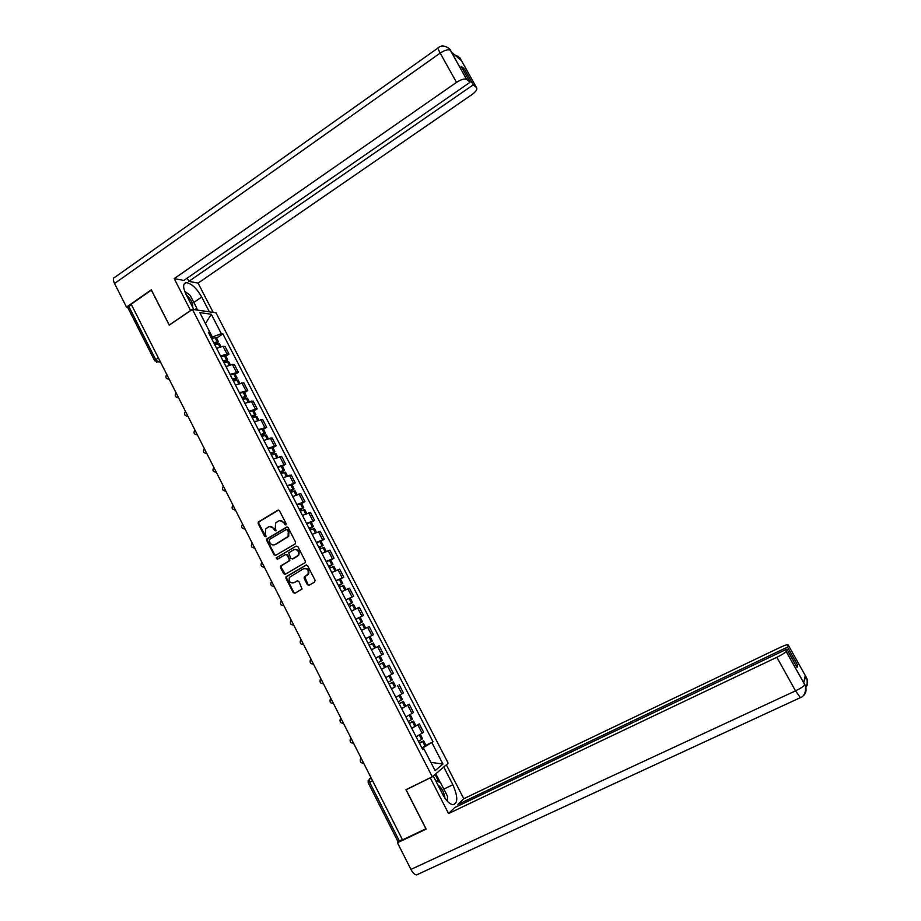 <?xml version="1.0" encoding="UTF-8"?>
<svg xmlns="http://www.w3.org/2000/svg" width="921" height="921" viewBox="0 0 921 921"><rect width="100%" height="100%" fill="white"/><g stroke="black" fill="none" stroke-linecap="round" stroke-linejoin="round"><path stroke-width="1.38" d="M285.821 524.982L286.143 523.692L279.547 510.787L277.843 510.222L258.283 522.011L258.156 523.577L264.672 536.413L266.1 536.586L265.317 533.858L265.685 528.942L268.368 527.008C270.567 526.006 272.363 526.616 273.767 528.85L274.619 530.519L276.058 530.68L275.275 527.952L275.598 523.059L278.338 521.079C280.548 520.066 282.356 520.676 283.772 522.909L285.821 524.982M307.338 584.639L309.065 585.249L314.591 582.095L315.063 580.242L307.649 565.736L305.922 565.137L285.959 576.822L285.936 578.238L293.258 592.652L294.973 593.262L302.065 589.003L298.899 581.462L297.184 580.852L293.914 582.728C290.057 583.304 288.549 581.519 289.413 577.363L303.446 568.787C307.257 568.165 308.788 569.915 308.051 574.048L304.183 577.064L304.183 578.434L307.338 584.639L309.145 585.203M432.294 776.806L405.965 789.7L425.893 828.785L402.523 839.883L131.185 304.206L151.378 290.127L169.234 325.148L192.42 309.352L432.294 776.806L448.205 763.233L215.963 312.795L192.42 309.352M295.1 543.977L295.56 542.112L288.204 527.733L286.5 527.157L266.814 538.912L266.722 540.431L273.986 554.741L275.678 555.328L295.1 543.977M297.909 546.694L305.288 561.142L305.277 562.535L285.303 574.255L283.61 573.656L280.479 567.509L280.525 566.058L288.803 561.096L289.263 559.254L287.179 555.167L285.475 554.569L277.302 559.346L276.162 557.907L296.194 546.107L297.909 546.694M402.419 839.687L397.918 841.506L368.25 782.873M154.59 360.583L127.961 307.959L128.825 306.486L155.626 359.455L158.297 361.907L160.484 362.045M131.415 304.678L128.825 306.486M220.568 356.024L227.003 353.963L223.043 346.273L216.608 348.299M223.043 346.273L225.069 346.469L229.007 354.125L225.864 356.197M227.003 353.963L229.007 354.125M235.2 374.352L238.366 372.303L234.395 364.601L232.414 364.463L225.99 366.57M229.974 374.317L238.366 372.303M244.583 392.588L247.749 390.55L243.777 382.814L235.408 384.909M239.402 392.691L247.749 390.55M253.989 410.893L257.178 408.866L253.183 401.107L244.871 403.317M248.877 411.134L257.178 408.866M263.441 429.278L266.653 427.263L262.635 419.469L254.357 421.806M258.387 429.658L266.653 427.263M272.927 447.733L276.15 445.729L272.132 437.912L263.901 440.376M267.942 448.251L276.15 445.729M282.459 466.256L285.706 464.276L281.653 456.425L273.479 459.026M277.543 466.935L285.706 464.276M292.026 484.872L295.284 482.903L291.22 475.017L283.092 477.746M287.168 485.689L295.284 482.903M301.639 503.557L304.909 501.6L300.833 493.679L292.751 496.546M296.838 504.524L304.909 501.6M311.286 522.322L314.579 520.388L310.481 512.433L302.445 515.426M306.555 523.427L314.579 520.388M320.969 541.157L324.284 539.234L320.174 531.256L312.173 534.376M316.306 542.423L324.284 539.234M330.697 560.083L334.024 558.172L329.902 550.159L321.959 553.417M326.103 561.488L334.024 558.172M340.471 579.079L343.809 577.191L339.665 569.132L331.779 572.528M335.935 580.644L343.809 577.191M345.905 600.043L353.641 596.278L349.473 588.197L341.633 591.731M345.812 599.87L353.641 596.278M355.805 619.326L363.507 615.458L359.328 607.33L351.534 611.003M355.736 619.188L363.507 615.458M365.752 638.679L373.419 634.707L369.217 626.556L361.7 630.252M365.695 638.575L373.419 634.707M381.271 661.002L378.082 662.694L382.319 660.449L381.271 661.002L378.934 656.454L375.733 658.124L383.366 654.048L379.153 645.851L371.462 649.8M375.699 658.055L383.366 654.048M379.107 664.686L383.343 662.441L385.68 666.988L381.455 669.256L389.123 665.238L381.49 669.325M385.749 677.614L393.359 673.458L389.123 665.238M395.604 686.548L391.563 688.931M396.525 696.886L403.398 692.96L399.138 684.694M401.602 708.491L409.2 704.243L401.671 708.617M405.965 716.975L413.471 712.543L409.2 704.243M411.745 728.223L419.308 723.871L411.825 728.396M416.142 736.788L423.591 732.207L419.308 723.871M211.174 337.731L212.302 336.982L209.965 332.435L208.353 332.228L422.785 749.717L423.925 748.842L422.543 749.257M209.251 333.978L209.976 332.412L199.799 312.61L211.3 314.257L221.328 333.724L212.302 336.982M423.913 748.842L423.292 747.645L433.02 741.796L222.882 333.909L221.328 333.724M431.914 742.648L442.943 764.05L435.126 770.647L423.925 748.842M423.292 747.645L422.037 748.266M216.573 338.111L222.882 333.909M425.963 745.331L433.02 741.796M211.3 314.257L205.429 323.582M430.867 762.346L442.943 764.05M285.867 524.947L284.393 522.794L279.823 520.584M269.818 526.524L274.4 528.723L275.863 530.876M278.556 510.061L258.928 521.885L258.801 523.45L265.927 536.759M287.168 526.996L267.458 538.773L267.355 540.293L274.619 554.58L275.69 555.317M287.375 529.966L286.189 529.563L269.208 539.591L269.784 542.642C271.188 544.864 272.984 545.485 275.183 544.495L288.066 536.459L288.285 531.728L287.375 529.966L287.997 529.828L286.684 529.46M274.493 544.818L275.183 544.495M287.997 529.828L288.906 531.601L288.687 536.321L275.816 544.357M286.109 554.419L287.801 555.006L289.85 560.521L281.147 565.897L281.101 567.336L285.349 574.232M296.194 546.107L277.071 557.481L277.417 559.277M297.011 556.33L298.174 555.179C299.06 550.988 297.564 549.192 293.672 549.802L288.745 552.83L290.783 558.368L292.487 558.966L298.784 555.018C299.762 551.207 298.427 549.33 294.778 549.411M297.621 556.169L293.097 558.794M304.425 568.43C308.051 568.211 309.468 570.03 308.65 573.864L304.782 576.891L307.948 584.444M297.736 580.702L294.524 582.544M306.497 564.987L286.581 576.638L286.558 578.054L293.88 592.456L295.065 593.216M213.948 343.119L216.884 342.52L214.639 344.477M214.651 344.5L219.509 343.832M216.516 343.89L218.404 341.679L213.695 342.635M211.508 338.375L216.377 337.754M193.824 302.422L201.722 297.023C196.749 288.4 191.637 283.599 186.399 282.609C182.819 283.254 182.715 287.179 186.077 294.409L193.859 309.56M201.722 297.023L209.343 311.828M213.188 312.392L198.084 283.092L188.851 281.366L473.233 84.859L476.491 87.553L460.592 59.094L461.398 60.648L451.497 52.117L450.415 50.218L466.59 79.379C464.391 78.469 461.03 79.471 456.505 82.383L440.192 53.096L114.549 283.495L126.488 307.096L151.32 289.793L169.28 325.044L190.578 310.538L174.219 278.626L456.505 82.383M187.182 278.13L188.851 281.366M463.148 69.846L464.368 68.994L461.145 66.266L470.078 82.257L183.866 280.433L174.219 278.626M198.084 283.092L471.874 94.644C476.088 91.513 477.619 89.153 476.491 87.553M114.549 283.495C112.823 279.731 112.984 277.624 115.021 277.175L437.982 48.03M127.961 307.303L126.488 307.096M470.078 82.257L466.717 79.471M464.368 68.994L473.233 84.859M185.432 291.796L184.626 291.128M196.495 307.959L197.601 310.112M196.507 309.951L195.954 308.857M458.9 58.495L460.477 59.002M457.818 56.123L460.431 58.863M447.767 47.42L450.404 50.218M433.261 775.977L442.587 794.144C446.04 800.533 449.471 804.068 452.902 804.747C458.048 803.308 458.025 796.642 452.856 784.75L443.738 767.043M418.065 874.351L416.511 874.938C414.588 874.639 412.735 872.797 410.939 869.424L397.435 842.738L426.17 829.107L406.115 789.758L430.671 777.6M430.291 777.923L448.562 813.542L454.721 807.544L786.845 649.155L786.143 651.354L804.896 684.879L803.711 682.691L805.265 675.634L806.336 677.43L788.192 644.976C788.008 644.205 785.394 644.976 780.363 647.302L463.781 798.703L457.898 804.436L458.554 805.714M446.328 764.833L463.781 798.703M448.562 813.542L776.84 657.295C781.987 654.773 785.072 652.816 786.108 651.435L786.143 651.354M397.435 842.738L398.954 841.322M786.845 649.155L797.033 667.38L797.609 665.169L787.513 647.095L788.192 644.976M787.513 647.095L457.898 804.436M797.609 665.169L796.17 665.848M447.491 801.328L447.318 799.912M435.806 773.813L440.226 782.424M438.891 781.894L435.057 774.446M410.939 869.424L795.537 690.842C800.706 688.332 803.78 686.318 804.735 684.798C805.415 683.382 807.544 695.367 800.361 697.658L800.959 697.519C805.967 694.538 807.28 690.336 804.908 684.902M805.668 687.699C807.993 684.625 808.258 681.287 806.451 677.695M184.661 291.22L190.233 295.411L196.599 307.81L195.379 309.79M192.65 307.211C193.134 303.47 191.004 299.313 186.261 294.755M435.633 780.605L440.445 782.516L447.537 796.308L447.249 801.063M444.924 798.093C444.037 792.037 441.677 787.628 437.82 784.853M223.285 361.308L226.209 360.664L223.941 362.586M224.01 362.713L228.834 361.965M225.461 362.218L227.729 359.823L223.043 360.836M220.856 356.577L225.691 355.851M232.668 379.567L235.569 378.876L233.289 380.776M233.404 381.006L238.194 380.166M234.36 380.661L237.1 378.036L232.437 379.13M230.238 374.847L235.039 374.03M242.085 397.895L244.974 397.158L242.66 399.035M242.845 399.38L247.588 398.448M243.19 399.242L246.506 396.329L241.866 397.492M239.656 393.186L244.422 392.288M251.537 416.304L254.415 415.532L252.078 417.363M252.308 417.823L257.028 416.799M252.273 417.743L255.946 414.692L251.341 415.924M249.119 411.606L253.851 410.616M261.034 434.793L263.89 433.964L261.529 435.771M261.829 436.335L266.503 435.23M261.714 436.128L265.421 433.123L260.85 434.436M258.617 430.095L263.314 429.025M270.567 453.351L273.41 452.476L271.027 454.26M271.373 454.939L276.024 453.742M271.2 454.583L274.942 451.647L270.394 453.028M268.161 448.665L272.812 447.502M280.134 471.989L282.966 471.068L280.56 472.818M280.963 473.613L285.579 472.323M280.709 473.118L284.508 470.228L279.984 471.69M277.739 467.315L282.356 466.061M289.747 490.709L292.556 489.742L290.127 491.446M290.599 492.355L295.169 490.985M290.276 491.722L294.098 488.901L289.608 490.433M287.352 486.035L291.934 484.688M299.394 509.497L302.192 508.484L299.739 510.165M300.269 511.19L304.805 509.716M299.866 510.407L303.746 507.644L299.279 509.255M297.011 504.846L301.558 503.407M309.088 528.366L311.862 527.307L309.398 528.953M309.974 530.093L314.475 528.527M309.502 529.172L313.416 526.467L308.984 528.159M306.705 523.727L311.217 522.195M318.827 547.316L321.579 546.211L319.08 547.822M319.737 549.077L324.192 547.419M319.184 548.007L323.144 545.37L318.735 547.132M316.444 542.688L320.922 541.053M328.601 566.346L331.341 565.195L328.82 566.772M329.522 568.153L333.955 566.392M328.901 566.933L332.895 564.354L328.521 566.185M326.23 561.718L330.662 560.003M338.41 585.457L341.138 584.248L338.594 585.802M339.354 587.299L343.74 585.445M338.652 585.929L342.704 583.407L338.352 585.33M336.038 580.84L340.448 579.021M348.265 604.637L350.97 603.393L348.403 604.901M349.232 606.525L353.583 604.579M348.449 605.005L352.536 602.553L348.219 604.544M358.165 623.908L360.848 622.608L358.257 624.093M359.144 625.831L363.461 623.782M358.292 624.162L362.425 621.767L358.131 623.851M372.671 649.167L375.595 647.636M368.101 643.261L372.349 641.074L368.089 643.226M369.114 645.218L373.373 643.077M372.349 641.074L370.035 636.572M378.082 662.694L380.73 661.29L378.094 662.706M378.934 656.454L379.982 655.913L382.319 660.449M389.099 684.13L391.759 682.76L389.134 684.211M388.397 676.198L389.963 675.346M389.157 684.245L393.348 681.92L389.076 684.107M391.506 688.827L395.696 686.49L393.348 681.92M392.311 679.905L388.121 682.231M399.115 703.656L401.821 702.32L399.207 703.817M399.242 703.886L403.41 701.468L399.092 703.598M400.059 694.952L402.373 699.465L398.206 701.86M409.189 723.261L411.906 721.949L409.315 723.515M409.361 723.607L413.506 721.108L409.143 723.169M412.435 719.036L408.325 721.569M419.297 742.936L422.048 741.67L419.469 743.282M419.539 743.408L423.648 740.829L419.239 742.821M421.922 748.048L425.986 745.377M422.566 738.734L418.491 741.37M371.025 777.704L369.425 778.901L369.643 782.297L399.415 841.115M371.186 778.026L368.158 780.559L368.216 782.804L372.602 780.824M159.874 360.848L156.616 362.206M411.986 713.533L407.704 705.221M401.878 693.893L397.619 685.604M391.816 674.322L387.568 666.079M381.801 654.843L377.564 646.634M371.819 635.444L367.606 627.259M361.872 616.126L357.682 607.975M351.983 596.889L347.804 588.772M342.128 577.732L337.972 569.65M332.308 558.656L328.175 550.608M322.534 539.66L318.413 531.647M312.806 520.745L308.696 512.767M303.113 501.91L299.026 493.955M293.465 483.145L289.39 475.224M283.852 464.46L279.8 456.574M274.274 445.856L270.244 438.005M264.741 427.321L260.724 419.504M255.255 408.866L251.249 401.084M245.803 390.492L241.809 382.733M236.386 372.188L232.414 364.463M422.14 733.266L417.846 724.908M166.736 374.398L168.888 378.635M166.632 374.582C165.124 377.426 165.964 378.945 169.142 379.141L167.979 379.21M176.072 392.841L178.237 397.101M185.455 411.353L187.619 415.636M194.872 429.946L197.048 434.252M204.335 448.619L206.523 452.936M213.833 467.373L216.032 471.702M223.366 486.207L225.576 490.559M232.944 505.111L235.154 509.486M242.568 524.095L244.79 528.481M252.227 543.171L254.449 547.569M261.921 562.317L264.166 566.737M271.66 581.542L273.917 585.986M281.446 600.849L283.703 605.316M291.266 620.247L293.534 624.726M301.132 639.715L303.412 644.216M311.033 659.275L313.324 663.788M320.98 678.915L323.283 683.451M330.973 698.636L333.275 703.195M341 718.449L343.326 723.02M351.085 738.331L353.411 742.936M361.205 758.317L363.542 762.933M175.98 393.014C174.46 395.857 175.289 397.377 178.478 397.573L177.35 397.653M187.861 416.108L186.767 416.177M197.278 434.7L196.219 434.77M206.741 453.374L205.705 453.443M216.239 472.128L215.238 472.197M225.772 490.951L224.816 491.031M235.35 509.866L234.441 509.935M244.974 528.85L244.1 528.919M254.633 547.914L253.805 547.983M264.327 567.06L263.544 567.14M274.067 586.286L273.33 586.366M293.661 624.979L293.039 625.06M310.365 659.977C309.606 662.786 310.619 664.11 313.405 663.96L312.921 664.076M323.363 683.601C320.612 683.773 319.575 682.473 320.266 679.675L320.899 678.742M330.869 698.44L330.202 699.465C329.591 702.239 330.639 703.529 333.356 703.333L332.988 703.425M343.383 723.146C340.712 723.353 339.653 722.087 340.194 719.336L340.897 718.219M353.468 743.04C350.832 743.27 349.75 742.027 350.233 739.287L350.959 738.089M363.588 763.025C360.986 763.267 359.892 762.035 360.318 759.318L361.067 758.052M158.274 357.682L154.716 360.825L160.611 362.31M284.393 522.794L283.772 522.909M275.252 530.381L274.619 530.519M274.4 528.723L273.767 528.85M265.317 536.275L264.672 536.413M258.801 523.45L258.156 523.577M259.25 521.62L258.605 521.735M278.476 510.107L277.843 510.222M285.257 524.452L284.624 524.579M274.619 554.58L273.986 554.741M267.355 540.293L266.722 540.431M267.804 538.451L267.171 538.589M287.122 527.031L286.5 527.157M287.433 537.519L286.811 537.668M288.906 531.601L288.285 531.728M284.232 573.484L283.61 573.656M281.101 567.336L280.479 567.509M281.561 565.494L280.94 565.667M289.424 560.935L288.803 561.096M289.885 559.082L289.263 559.254M287.801 555.006L287.179 555.167M277.071 557.481L276.438 557.642M304.782 578.25L304.183 578.434M305.242 576.408L304.644 576.592M307.407 575.176L306.797 575.349M293.88 592.456L293.258 592.652M286.558 578.054L285.936 578.238M287.007 576.212L286.385 576.396M219.935 346.837L218.219 343.498M217.264 341.633L215.088 337.397M217.114 341.668L214.938 337.42M216.274 343.395L215.871 342.589M219.797 346.883L218.07 343.521M466.59 79.379L450.311 50.229C448.055 49.216 444.682 50.171 440.192 53.096C438.028 49.089 437.463 47.282 438.5 47.662C443.358 42.85 451.555 50.056 450.311 50.229L450.438 50.333M416.511 874.938L800.361 697.658L795.537 690.842L776.84 657.295M443.841 789.113L452.856 784.75M786.108 651.435L804.77 684.706M804.424 679.422L806.324 677.511M229.317 365.084L227.568 361.677M226.601 359.812L224.413 355.552M226.462 359.835L224.275 355.575M225.587 361.504L225.196 360.756M229.179 365.13L227.418 361.7M238.735 383.401L236.939 379.924M235.983 378.047L233.784 373.776M235.834 378.082L233.635 373.811M234.936 379.705L234.567 378.992M238.597 383.447L236.801 379.959M248.186 401.798L246.368 398.252M245.4 396.364L243.19 392.07M245.251 396.398L243.052 392.104M244.318 397.964L243.984 397.296M248.06 401.855L246.229 398.286M257.684 420.275L255.819 416.649M254.852 414.761L252.642 410.455M254.714 414.795L252.492 410.49M253.747 416.304L253.425 415.682M257.558 420.321L255.681 416.683M267.228 438.822L265.317 435.126M264.35 433.227L262.117 428.898M264.212 433.261L261.978 428.944M263.21 434.724L262.911 434.148M267.09 438.88L265.179 435.161M276.795 457.449L274.861 453.685M273.882 451.774L271.649 447.433M273.744 451.82L271.511 447.468M276.668 457.507L274.723 453.719M286.419 476.157L284.439 472.312M283.449 470.389L281.204 466.026M283.311 470.435L281.066 466.072M286.281 476.215L284.301 472.358M296.067 494.934L294.052 491.02M293.062 489.097L290.817 484.711M292.924 489.143L290.679 484.757M295.94 494.991L293.914 491.066M305.76 513.803L303.711 509.797M302.721 507.874L300.453 503.465M302.583 507.92L300.315 503.522M305.634 513.86L303.573 509.843M315.5 532.741L313.405 528.666M312.415 526.72L310.135 522.311M312.277 526.777L310.009 522.357M315.373 532.799L313.267 528.712M325.274 551.76L323.144 547.604M322.143 545.658L319.863 541.214M322.005 545.704L319.725 541.272M325.148 551.817L323.006 547.661M335.094 570.859L332.918 566.622M331.917 564.665L329.626 560.21M331.779 564.723L329.488 560.267M334.968 570.916L332.792 566.68M344.949 590.027L342.739 585.721M341.726 583.764L339.435 579.286M341.599 583.822L339.296 579.344M344.822 590.096L342.612 585.779M354.85 609.288L352.593 604.901M351.58 602.933L349.278 598.443M351.454 602.99L349.14 598.5M354.723 609.357L352.467 604.959M364.797 628.629L362.506 624.162M361.481 622.182L359.167 617.669M361.354 622.251L359.029 617.738M364.67 628.698L362.367 624.231M374.778 648.039L372.441 643.503M371.416 641.523L369.091 636.987M371.29 641.58L368.964 637.056M374.651 648.108L372.314 643.572M384.771 667.483L382.422 662.924M381.398 660.933L379.061 656.385M384.644 667.552L382.296 662.993M394.81 687.008L392.45 682.438M391.425 680.423L389.076 675.864M391.298 680.504L388.95 675.933M394.683 687.078L392.323 682.507M404.883 706.614L402.523 702.021M401.487 700.006L399.15 695.459M401.36 700.087L399.023 695.528M404.756 706.695L402.396 702.09M415.014 726.312L412.643 721.696M411.595 719.669L409.281 715.168M411.468 719.75L409.154 715.237M414.887 726.381L412.516 721.765M425.18 746.079L422.797 741.451M421.749 739.413L419.458 734.958M421.622 739.494L419.331 735.027M425.053 746.16L422.67 741.532M185.374 411.514C183.832 414.381 184.661 415.901 187.849 416.085M194.803 430.095C193.237 432.962 194.066 434.493 197.267 434.677M204.278 448.746C202.689 451.635 203.506 453.167 206.718 453.339M213.776 467.477C212.175 470.378 212.993 471.909 216.216 472.082M223.331 486.288C221.708 489.201 222.514 490.732 225.749 490.905M232.921 505.169C231.275 508.093 232.08 509.647 235.327 509.808M242.442 524.233C240.922 527.157 241.751 528.677 244.94 528.792M251.997 543.39C250.604 546.303 251.479 547.788 254.599 547.857M261.61 562.616C260.344 565.517 261.23 566.979 264.292 567.002M271.269 581.934C270.106 584.812 271.039 586.251 274.032 586.228M280.963 601.321C279.926 604.188 280.87 605.592 283.818 605.534M290.725 620.789C289.77 623.644 290.748 625.025 293.638 624.933M300.522 640.348C299.67 643.169 300.66 644.527 303.504 644.401M258.928 521.885L258.283 522.011M267.458 538.773L266.814 538.912M288.687 536.321L288.066 536.459M281.147 565.897L280.525 566.058M289.85 560.521L289.229 560.682M276.795 557.746L276.162 557.907M298.784 555.018L298.174 555.179M304.782 576.891L304.183 577.064M308.65 573.864L308.051 574.048M286.581 576.638L285.959 576.822M220.902 346.538L219.359 343.545M218.404 341.679L216.228 337.454M183.901 284.336L186.399 282.609M454.732 54.903C459.061 56.975 460.937 58.311 460.35 58.909L461.26 60.521M805.253 675.726L806.301 677.603C806.163 676.486 808.868 682.968 805.576 687.193M230.285 364.774L228.696 361.688M227.729 359.823L225.541 355.575M239.69 383.09L238.055 379.913M237.1 378.036L234.901 373.765M249.154 401.475L247.473 398.206M246.506 396.329L244.295 392.035M258.64 419.941L256.913 416.58M255.946 414.692L253.736 410.386M268.172 438.477L266.399 435.023M265.421 433.123L263.199 428.806M277.751 457.092L275.92 453.546M274.942 451.647L272.708 447.307M287.364 475.789L285.487 472.139M284.508 470.228L282.263 465.876M297.011 494.554L295.088 490.824M294.098 488.901L291.853 484.527M306.705 513.411L304.736 509.578M303.746 507.644L301.478 503.257M316.433 532.338L314.418 528.401M313.416 526.467L311.148 522.057M326.207 551.345L324.134 547.316M323.144 545.37L320.865 540.938M336.027 570.433L333.897 566.3M332.895 564.354L330.616 559.899M345.882 589.59L343.706 585.365M342.704 583.407L340.402 578.941M355.771 608.839L353.549 604.521M352.536 602.553L350.233 598.063M365.718 628.168L363.438 623.747M362.425 621.767L360.111 617.266M375.699 647.578L373.373 643.054M392.323 679.917L389.974 675.358M405.77 706.062L403.41 701.468M415.878 725.713L413.506 721.108M412.47 719.094L410.179 714.65M426.02 745.457L423.648 740.829M422.601 738.803L420.356 734.428"/></g></svg>
